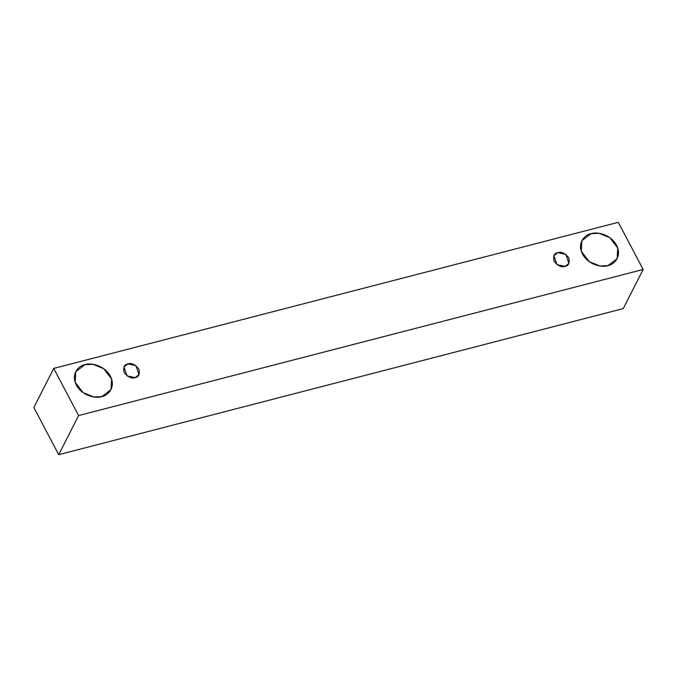 <?xml version="1.0" encoding="UTF-8"?>
<svg xmlns="http://www.w3.org/2000/svg" width="677" height="677" viewBox="0 0 677 677"><rect width="100%" height="100%" fill="white"/><g stroke="black" fill="none" stroke-linecap="round" stroke-linejoin="round"><path stroke-width="1.02" d="M53.745 368.415L618.287 222.327L643.15 269.471L623.255 308.585L643.15 269.471L78.6 415.568L58.713 454.673L623.255 308.585L58.713 454.673L78.6 415.568L53.745 368.415L33.85 407.529L53.745 368.415L78.6 415.568L643.15 269.471L618.287 222.327L53.745 368.415M33.85 407.529L58.713 454.673L33.85 407.529M607.938 265.621C603.292 267.559 588.948 265.824 582.482 254.061C576.482 242.18 585.774 234.327 591.097 233.683C595.735 231.754 610.087 233.48 616.544 245.243C622.552 257.125 613.252 264.978 607.938 265.621L617.145 258.622L617.729 248.019L609.808 237.669L599.052 233.311L591.097 233.683L581.881 240.682L581.298 251.285L589.218 261.635L599.974 265.993L607.938 265.621M101.787 396.604C97.141 398.533 82.797 396.807 76.332 385.044C70.332 373.162 79.624 365.309 84.947 364.666C89.592 362.737 103.936 364.463 110.402 376.226C116.402 388.107 107.11 395.96 101.787 396.604L110.994 389.605L111.587 379.002L103.657 368.652L92.901 364.294L84.947 364.666L75.739 371.665L75.155 382.268L83.076 392.618L93.832 396.976L101.787 396.604M135.095 377.614C131.854 378.892 128.215 377.241 124.187 372.655C122.994 367.34 124.23 364.429 127.885 363.921C131.126 362.644 134.765 364.294 138.793 368.88C139.987 374.195 138.76 377.106 135.095 377.614L139.047 374.609L135.899 365.631L127.885 363.921L123.933 366.926L127.081 375.904L135.095 377.614M564.999 266.366C561.758 267.643 558.119 265.993 554.091 261.407C552.897 256.092 554.124 253.181 557.78 252.673C561.03 251.395 564.669 253.046 568.688 257.632C569.89 262.947 568.655 265.858 564.999 266.366L568.951 263.361L565.803 254.383L557.78 252.673L553.837 255.678L556.976 264.656L564.999 266.366"/></g></svg>
